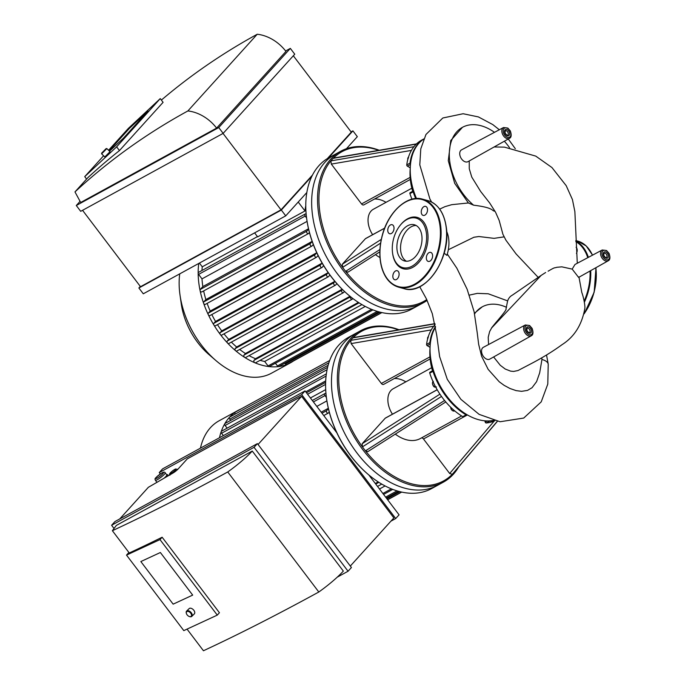 <?xml version="1.0" encoding="UTF-8"?>
<svg xmlns="http://www.w3.org/2000/svg" width="685" height="685" viewBox="0 0 685 685"><rect width="100%" height="100%" fill="white"/><g stroke="black" fill="none" stroke-linecap="round" stroke-linejoin="round"><path stroke-width="1.03" d="M298.223 202.041L304.988 210.963L257.654 236.864L254.623 232.874M305.775 205.74A70.264 46.049 61.3 0 0 304.988 210.963M257.466 236.608L202.263 266.816L199.429 263.083A1.481 0.968 -118.7 0 1 199.429 263.074L254.632 232.883M201.955 270.498A70.264 46.049 -118.7 0 1 202.263 266.816M307.077 221.375L201.998 278.872L198.599 274.394A1.481 0.968 -118.7 0 1 198.162 273.187A1.481 0.968 -118.7 0 1 198.564 272.356L305.142 214.037A1.481 0.968 -118.7 0 1 306.178 214.234M202.024 291.776A1.481 0.968 -118.7 0 1 201.852 291.913A1.481 0.968 -118.7 0 1 200.071 290.491A1.481 0.968 -118.7 0 1 200.268 289.455L202.854 286.587A70.264 46.049 -118.7 0 1 201.998 278.872M202.854 286.587L308.515 228.773M205.483 304.243A1.481 0.968 -118.7 0 1 205.312 304.38A1.481 0.968 -118.7 0 1 203.599 303.207A1.481 0.968 -118.7 0 1 203.719 301.922L205.877 299.542A70.264 46.049 -118.7 0 1 203.65 290.928M205.877 299.542L312.163 241.377M210.072 315.451A1.481 0.968 -118.7 0 1 209.901 315.588A1.481 0.968 -118.7 0 1 208.283 314.646A1.481 0.968 -118.7 0 1 208.317 313.131L210.201 311.05A70.264 46.049 -118.7 0 1 207.144 303.378M210.201 311.05L316.77 252.739L314.894 254.811A1.481 0.968 61.3 0 0 315.006 256.584A1.481 0.968 61.3 0 0 316.479 257.277A1.481 0.968 61.3 0 0 316.65 257.14L318.08 255.556A70.264 46.049 61.3 0 1 317.138 253.527M215.587 325.649A1.481 0.968 -118.7 0 1 215.415 325.786A1.481 0.968 -118.7 0 1 213.908 325.05A1.481 0.968 -118.7 0 1 213.823 323.329L215.527 321.445A70.264 46.049 -118.7 0 1 211.828 314.535M215.527 321.445L322.104 263.126A70.264 46.049 61.3 0 0 323.645 265.694L322.164 267.338A1.481 0.968 61.3 0 1 321.993 267.467L215.415 325.786M221.914 334.948A1.481 0.968 -118.7 0 1 221.743 335.085A1.481 0.968 -118.7 0 1 220.364 334.528A1.481 0.968 -118.7 0 1 220.15 332.619L221.726 330.881A70.264 46.049 -118.7 0 1 217.479 324.656M221.726 330.881L328.201 272.621M229.03 343.365A1.481 0.968 -118.7 0 1 228.858 343.502A1.481 0.968 -118.7 0 1 227.617 343.117A1.481 0.968 -118.7 0 1 227.266 341.044L228.747 339.4A70.264 46.049 -118.7 0 1 223.995 333.852M228.747 339.4L334.879 281.329M236.959 350.883A1.481 0.968 -118.7 0 1 236.787 351.02A1.481 0.968 -118.7 0 1 235.708 350.788A1.481 0.968 -118.7 0 1 235.195 348.562L236.625 346.978A70.264 46.049 -118.7 0 1 231.367 342.132M236.625 346.978L342.166 289.233M245.804 357.39A1.481 0.968 -118.7 0 1 245.632 357.527A1.481 0.968 -118.7 0 1 244.733 357.424A1.481 0.968 -118.7 0 1 244.04 355.07L245.461 353.503A70.264 46.049 -118.7 0 1 239.664 349.444M245.461 353.503L350.026 296.288M255.788 362.639A1.481 0.968 -118.7 0 1 255.616 362.776A1.481 0.968 -118.7 0 1 254.923 362.776A1.481 0.968 -118.7 0 1 253.921 361.629A1.481 0.968 -118.7 0 1 254.032 360.319L255.496 358.7A70.264 46.049 -118.7 0 1 249.083 355.643M255.496 358.7L358.375 302.402M372.931 309.894L269.453 366.509A1.481 0.968 -118.7 0 1 269.025 366.586A1.481 0.968 -118.7 0 1 268.075 365.953L264.675 361.474A70.264 46.049 -118.7 0 1 260.094 360.327M264.675 361.474L365.268 306.435M322.104 263.126L320.4 265.009A1.481 0.968 61.3 0 0 320.52 266.782A1.481 0.968 61.3 0 0 321.993 267.467M312.206 241.497L310.296 243.603A1.481 0.968 61.3 0 0 310.416 245.376A1.481 0.968 61.3 0 0 311.889 246.061A1.481 0.968 61.3 0 0 312.06 245.924L313.319 244.536M308.61 229.184L306.846 231.136A1.481 0.968 61.3 0 0 306.957 232.909A1.481 0.968 61.3 0 0 308.43 233.594A1.481 0.968 61.3 0 0 308.601 233.457L309.44 232.532M328.218 272.656L326.728 274.308A1.481 0.968 -118.7 0 0 326.839 276.072A1.481 0.968 -118.7 0 0 328.32 276.766A1.481 0.968 -118.7 0 0 328.492 276.629L329.93 275.036M378.788 311.821L278.855 366.501A1.481 0.968 -118.7 0 1 278.624 366.578A75.196 49.277 -118.7 0 1 269.025 366.586A75.196 49.277 -118.7 0 1 254.923 362.776A75.196 49.277 -118.7 0 1 244.733 357.424A75.196 49.277 -118.7 0 1 235.708 350.788A75.196 49.277 -118.7 0 1 227.617 343.117A75.196 49.277 -118.7 0 1 220.364 334.528A75.196 49.277 -118.7 0 1 213.908 325.05A75.196 49.277 -118.7 0 1 208.283 314.646A75.196 49.277 -118.7 0 1 203.599 303.207A75.196 49.277 -118.7 0 1 200.071 290.491A75.196 49.277 -118.7 0 1 198.162 273.187A75.196 49.277 -118.7 0 1 198.753 263.442M344.512 291.485L343.536 292.572A1.481 0.968 -118.7 0 1 343.365 292.709A1.481 0.968 -118.7 0 1 341.892 292.015A1.481 0.968 -118.7 0 1 341.772 290.243L342.44 289.507M336.874 283.641L335.607 285.054A1.481 0.968 -118.7 0 1 335.436 285.183A1.481 0.968 -118.7 0 1 333.955 284.498A1.481 0.968 -118.7 0 1 333.843 282.725L334.991 281.458M352.878 298.532L352.381 299.071A1.481 0.968 -118.7 0 1 352.21 299.208A1.481 0.968 -118.7 0 1 350.746 298.532A1.481 0.968 -118.7 0 1 350.609 296.759L244.04 355.07M361.851 304.542A1.481 0.968 -118.7 0 1 360.849 303.952M306.58 217.933L305.176 216.075A1.481 0.968 -118.7 0 1 305.142 214.037M381.75 312.557L286.767 364.523A1.481 0.968 -118.7 0 1 286.69 364.557A1.481 0.968 -118.7 0 1 285.388 363.966L284.832 363.23M293.505 360.944A75.196 49.277 -118.7 0 1 290.577 362.759A75.196 49.277 -118.7 0 1 286.69 364.557A75.196 49.277 -118.7 0 1 278.624 366.578A1.481 0.968 -118.7 0 1 277.476 365.944L275.421 363.247M423.578 302.624L417.704 305.844A86.284 56.547 -118.7 0 1 326.676 257.286A86.284 56.547 -118.7 0 1 334.862 154.45L328.98 157.67A86.284 56.547 -118.7 0 0 306.769 219.277A86.284 56.547 -118.7 0 0 347.954 294.559A86.284 56.547 -118.7 0 0 411.822 309.063L417.704 305.844A86.284 56.547 -118.7 0 1 326.676 257.286A86.284 56.547 -118.7 0 1 334.862 154.45L340.745 151.231A86.284 56.547 61.3 0 0 329.605 160.478A86.284 56.547 61.3 0 0 338.202 263.442A86.284 56.547 61.3 0 0 423.578 302.624A86.284 56.547 61.3 0 0 427.123 300.424M347.954 294.559L347.56 294.216A85.3 55.905 -118.7 0 1 306.837 219.791L306.769 219.277M290.577 362.759L271.543 373.171A75.196 49.277 -118.7 0 1 215.886 360.533A75.196 49.277 -118.7 0 1 179.992 294.927A75.196 49.277 -118.7 0 1 179.718 273.863M215.886 360.533L208.951 354.556A57.96 37.983 -118.7 0 1 181.285 303.994L179.992 294.927M379.927 249.511L345.642 271.346A85.3 55.905 -118.7 0 1 342.62 267.364L342.354 264.196L365.379 238.731A2.466 1.618 -118.7 0 1 365.662 238.508L384.662 228.114M410.315 179.444L363.838 204.875A2.466 1.618 -118.7 0 1 361.543 203.95L331.3 164.092L330.864 160.881A85.3 55.905 -118.7 0 1 333.167 158.338L416.266 144.115A57.197 37.487 61.3 0 0 413.928 146.701L330.864 160.881A85.3 55.905 -118.7 0 0 342.62 267.364L380.603 243.132M426.738 299.585A85.3 55.905 -118.7 0 1 345.642 271.346L347.989 272.15L379.832 251.849M379.978 257.543A36.981 24.232 -118.7 0 1 375.474 254.632M386.023 202.332A29.583 19.386 61.3 0 0 374.558 199.01M423.784 138.952L421.686 140.1A57.197 37.487 61.3 0 0 416.266 144.115M378.754 150.34A85.3 55.905 -118.7 0 0 333.167 158.338L333.758 158.038M372.623 234.698A19.719 12.921 -118.7 0 1 373.351 209.267L411.848 188.204M410.315 192.631A0.985 0.642 61.3 0 0 409.921 193.607A57.197 37.487 61.3 0 0 411.95 199.181M412.678 191.295A52.265 34.25 -118.7 0 1 410.229 168.647L410.238 168.647A0.985 0.642 -118.7 0 0 409.587 167.431L407.387 166.155L410.478 164.469M413.928 146.701A57.197 37.487 61.3 0 0 406.753 164.905A0.985 0.642 61.3 0 0 407.387 166.155M410.495 164.254A0.985 0.642 -118.7 0 1 410.024 163.116L406.753 164.905M423.758 139.012A57.197 37.487 61.3 0 0 410.024 163.116M409.921 193.607L413.192 191.826A0.985 0.642 -118.7 0 1 413.577 190.85A56.213 36.836 61.3 0 0 416.377 198.496M413.192 191.826A57.197 37.487 61.3 0 0 415.692 198.539M416.471 198.487A57.197 37.487 -118.7 0 1 410.88 178.794L410.957 179.316A56.213 36.836 61.3 0 0 413.577 190.85M379.259 150.255A86.284 56.547 61.3 0 0 340.745 151.231M410.88 178.794A57.197 37.487 -118.7 0 1 410.572 163.587A57.197 37.487 -118.7 0 1 423.724 139.098M497.43 421.326L454.292 472.111A85.3 55.905 -118.7 0 1 452.288 474.311L497.293 421.301M435.121 324.604A57.197 37.487 61.3 0 0 433.742 326.206L350.677 340.385A85.3 55.905 -118.7 0 0 362.433 446.868L441.5 396.435A57.197 37.487 61.3 0 0 444.565 400.477L365.456 450.85A85.3 55.905 -118.7 0 1 362.433 446.868L362.168 443.7L385.193 418.235A2.466 1.618 -118.7 0 1 385.484 418.013L437.176 389.722M494.236 421.018L449.677 473.498L452.288 474.311A85.3 55.905 -118.7 0 1 365.456 450.85L367.802 451.655L445.789 401.949M487.343 420.941L485.211 422.106A0.985 0.642 61.3 0 0 486.187 422.987A57.197 37.487 61.3 0 0 494.793 420.77M485.211 422.106L484.809 420.813M462.777 416.66A0.985 0.642 61.3 0 0 463.36 416.72L466.622 414.93A0.985 0.642 -118.7 0 1 466.048 414.87L462.777 416.66A57.197 37.487 61.3 0 1 444.565 400.477M461.621 415.949L420.384 438.52A36.981 24.232 -118.7 0 1 395.296 434.136M449.677 473.498L423.484 438.982A2.466 1.618 61.3 0 0 421.395 437.963M430.129 358.949L383.66 384.379A2.466 1.618 -118.7 0 1 381.357 383.454L351.114 343.596L350.677 340.385A85.3 55.905 -118.7 0 1 352.981 337.842L434.958 323.817M405.845 381.836A29.583 19.386 61.3 0 0 394.372 378.514M398.576 329.845A85.3 55.905 -118.7 0 0 352.981 337.842L353.58 337.542M392.445 414.202A19.719 12.921 -118.7 0 1 393.164 388.772L431.67 367.708M430.129 372.135A0.985 0.642 61.3 0 0 429.743 373.111A57.197 37.487 61.3 0 0 441.5 396.435M432.492 370.799A52.265 34.25 -118.7 0 1 430.043 348.151L430.052 348.151A0.985 0.642 -118.7 0 0 429.409 346.935L427.209 345.66L430.291 343.973M433.742 326.206A57.197 37.487 61.3 0 0 426.567 344.409A0.985 0.642 61.3 0 0 427.209 345.66M430.317 343.759A0.985 0.642 -118.7 0 1 429.837 342.62L426.567 344.409M435.48 326.539A57.197 37.487 61.3 0 0 429.837 342.62M429.743 373.111L433.006 371.33A0.985 0.642 -118.7 0 1 433.391 370.354A56.213 36.836 61.3 0 0 457.606 407.858L458 408.2A57.197 37.487 -118.7 0 1 430.702 358.298A57.197 37.487 -118.7 0 1 430.385 343.091A57.197 37.487 -118.7 0 1 435.574 327.062M433.006 371.33A57.197 37.487 61.3 0 0 466.048 414.87M486.187 422.987L489.458 421.198A0.985 0.642 -118.7 0 1 488.833 420.915M430.702 358.298L430.771 358.82A56.213 36.836 61.3 0 0 433.391 370.354M489.458 421.198A57.197 37.487 61.3 0 0 493.714 420.496M399.072 329.759A86.284 56.547 61.3 0 0 360.558 330.735A86.284 56.547 61.3 0 0 349.427 339.983A86.284 56.547 61.3 0 0 358.024 442.947A86.284 56.547 61.3 0 0 443.401 482.129A86.284 56.547 61.3 0 0 458.676 466.956M443.401 482.129L437.518 485.348A86.284 56.547 -118.7 0 1 346.49 436.79A86.284 56.547 -118.7 0 1 354.676 333.955L348.802 337.174A86.284 56.547 -118.7 0 0 326.582 398.781A86.284 56.547 -118.7 0 0 367.776 474.063A86.284 56.547 -118.7 0 0 431.636 488.568L437.518 485.348A86.284 56.547 -118.7 0 1 346.49 436.79A86.284 56.547 -118.7 0 1 354.676 333.955L360.558 330.735M493.286 420.384A57.197 37.487 -118.7 0 1 458 408.2M325.7 380.886L305.741 391.811M325.7 389.619L310.416 397.976M326.899 400.879L316.812 406.402M321.197 412.182L328.329 408.277M375.303 483.49L378.197 481.906M379.481 489.004L385.09 485.939M235.255 414.048A1.481 0.968 -118.7 0 1 235.238 412.164A1.481 0.968 -118.7 0 1 235.297 412.13L329.69 360.481M230.648 420.393L229.706 419.151A1.481 0.968 -118.7 0 1 229.492 417.242A1.481 0.968 -118.7 0 1 229.663 417.114L328.886 362.819M227.12 428.151L225.1 425.488A1.481 0.968 -118.7 0 1 224.8 423.715A75.196 49.277 -118.7 0 1 229.492 417.242A75.196 49.277 -118.7 0 1 235.238 412.164A75.196 49.277 -118.7 0 1 238.2 410.332A75.196 49.277 -118.7 0 1 241.317 408.842M328.423 408.688L326.659 410.64A1.481 0.968 61.3 0 0 326.771 412.413A1.481 0.968 61.3 0 0 328.252 413.098A1.481 0.968 61.3 0 0 328.423 412.961L329.262 412.036M223.37 435.609L221.572 433.245A1.481 0.968 -118.7 0 1 221.204 431.627A1.481 0.968 -118.7 0 1 221.538 431.207L326.368 373.847M326.402 397.437L324.998 395.579A1.481 0.968 -118.7 0 1 324.955 393.541A1.481 0.968 -118.7 0 1 325.992 393.738M381.665 484.047A1.481 0.968 -118.7 0 1 380.672 483.456M325.606 383.908A1.481 0.968 -118.7 0 1 325.64 382.341M219.483 437.741A75.196 49.277 -118.7 0 1 221.204 431.627A75.196 49.277 -118.7 0 1 224.8 423.715A1.481 0.968 -118.7 0 1 225.065 423.45L327.61 367.34M367.776 474.063L367.383 473.72A85.3 55.905 -118.7 0 1 326.659 399.295L326.582 398.781M200.448 448.153A75.196 49.277 -118.7 0 1 219.174 420.744L238.2 410.332M427.491 209.199A4.684 2.997 105.1 0 1 426.318 213.78A4.684 2.997 105.1 0 1 423.167 215.415A4.684 2.997 105.1 0 1 421.498 210.115A4.684 2.997 105.1 0 1 425.616 206.373A4.684 2.997 105.1 0 1 427.491 209.199M390.424 224.963A4.684 2.997 105.1 0 1 392.111 224.697A4.684 2.997 105.1 0 1 393.781 230.006A4.684 2.997 105.1 0 1 389.671 233.748A4.684 2.997 105.1 0 1 387.778 229.698A4.684 2.997 105.1 0 1 390.424 224.963M392.865 276.937A4.684 2.997 105.1 0 1 394.046 272.347A4.684 2.997 105.1 0 1 397.197 270.712A4.684 2.997 105.1 0 1 398.867 276.012A4.684 2.997 105.1 0 1 394.748 279.754A4.684 2.997 105.1 0 1 392.865 276.937M429.94 261.165A4.684 2.997 105.1 0 1 428.253 261.43A4.684 2.997 105.1 0 1 426.584 256.121A4.684 2.997 105.1 0 1 430.694 252.38A4.684 2.997 105.1 0 1 432.586 256.43A4.684 2.997 105.1 0 1 429.94 261.165M399.997 225.57L400.365 225.108A26.629 17.031 105.1 0 1 427.825 233.414A26.629 17.031 105.1 0 1 413.192 267.107A26.629 17.031 105.1 0 1 392.651 253.638L392.573 253.048A25.636 16.397 105.1 0 1 399.997 225.57A25.636 16.397 105.1 0 1 426.438 233.568A25.636 16.397 105.1 0 1 412.353 266.02A25.636 16.397 105.1 0 1 392.573 253.048M406.445 261.242A18.76 11.996 105.1 0 1 401.53 240.726A18.76 11.996 105.1 0 1 416.112 225.476M421.883 236.068A18.76 11.996 105.1 0 1 417.165 254.443A18.76 11.996 105.1 0 1 404.561 260.976A18.76 11.996 105.1 0 1 397.865 239.741A18.76 11.996 105.1 0 1 414.339 224.757A18.76 11.996 105.1 0 1 421.883 236.068M576.453 253.433A4.684 2.997 -74.9 0 0 577.164 249.631A4.684 2.997 -74.9 0 0 576.094 247.251M548.103 271.2C556.109 266.491 553.754 268.4 556.828 267.287L561.854 266.842L572.18 269.111L574.989 264.478L602.235 249.982L606.567 250.53L609.033 253.356C610.421 257.414 610.129 259.898 608.16 260.814A6.174 4.041 -118.7 0 1 605.788 261.028A6.174 4.041 -118.7 0 1 600.557 253.827A6.174 4.041 -118.7 0 1 602.235 249.982M505.898 240.17L516.053 253.895L538.187 277.374M469.242 160.958L469.268 168.741L471.768 177.081L480.673 191.5L489.706 203.025L495.572 212.264L499.168 220.416L502.91 234.261L505.924 240.212M491.47 328.106L541.176 275.37L512.252 295.209C509.974 296.434 508.407 298.437 507.551 301.229L505.992 308.986C506.746 309.32 503.261 313.978 495.546 322.969L491.916 327.43L489.647 331.54L488.208 337.268L488.568 344.538M493.62 356.962L500.264 365.276L505.247 369.044L510.616 371.133L513.596 371.441L517.988 370.542L529.668 364.437C541.715 358.221 552.512 351.628 562.077 344.641C574.261 336.926 581.83 324.938 584.802 308.678C585.375 306.246 583.517 296.845 581.796 292.486L578.953 276.945M608.16 260.814L578.62 277.425L572.18 269.111M504.083 236.864L494.073 238.354L478.866 236.522L473.892 237.258L448.324 249.742M494.93 211.177C491.222 210.98 494.921 207.829 473.6 205.183L468.386 202.965L451.723 204.678L444.899 206.673M509.52 147.686A48.84 32.007 61.3 0 0 504.357 141.213M494.493 132.333A48.84 32.007 61.3 0 0 462.435 127.333A48.84 32.007 61.3 0 0 449.865 162.268A48.84 32.007 61.3 0 0 473.6 205.183M503.509 127.53L461.562 149.852A6.722 4.401 61.3 0 0 460.894 157.884A6.722 4.401 61.3 0 0 468.018 161.643L509.435 138.361A6.174 4.041 -118.7 0 1 507.063 138.576A6.174 4.041 -118.7 0 1 502.208 133.301A6.174 4.041 -118.7 0 1 503.509 127.53L507.842 128.078L510.308 130.903C511.695 134.962 511.404 137.445 509.435 138.361M469.345 295.124L477.342 293.36L488.251 293.779L507.619 300.886M474.431 313.259L482.249 306.837A48.84 32.007 61.3 0 0 474.559 313.91M506.54 307.317A48.84 32.007 61.3 0 0 482.249 306.837M525.309 324.981L483.362 347.312A6.722 4.401 61.3 0 0 481.949 353.597A6.722 4.401 61.3 0 0 487.232 359.334A6.722 4.401 61.3 0 0 489.818 359.103L531.235 335.813A6.174 4.041 -118.7 0 1 528.863 336.027A6.174 4.041 -118.7 0 1 524.008 330.761A6.174 4.041 -118.7 0 1 525.309 324.981L529.642 325.538L532.108 328.363C533.495 332.413 533.204 334.897 531.235 335.813M541.732 357.784A48.84 32.007 61.3 0 1 541.946 359.479L539.677 372.854L536.586 381.656L532.065 387.701L527.519 390.39L521.585 391.332L516.105 390.613L509.983 388.498L504.091 385.321L499.228 381.768L488.174 369.386L481.581 356.2L478.661 344.349L477.145 332.165M446.688 231.496A26.158 16.731 105.1 0 1 446.885 255.385L444.137 253.133M468.386 202.965L454.703 183.34L448.281 160.701L450.747 140.545L462.435 127.333M109.497 151.205L123.411 138.216L109.497 151.205M148.02 111.004L123.411 138.216L148.02 111.004L129.414 128.378L109.112 150.82L129.414 128.378L148.02 111.004M101.637 153.132L101.645 153.834L106.851 148.577L106.149 148.577L101.637 153.132L106.149 148.577M101.645 153.834L104.788 156.951L110.002 151.702L106.851 148.577M327.319 158.637L351.268 132.145L293.326 55.776M86.575 179.076L84.734 176.644L116.63 146.855L160.264 98.614L163.081 102.33L119.455 150.58A1010.067 743.833 -137.9 0 0 87.834 177.68L74.973 191.911A1010.067 743.833 42.1 0 1 187.878 110.953A34.515 25.413 42.1 0 1 216.597 128.112L80.684 202.486L74.973 191.911M116.63 146.855L119.455 150.58M160.264 98.614L128.36 128.395L108.564 150.28M84.734 176.644L103.598 155.778M216.597 128.112L285.953 51.418A34.515 25.413 -137.9 0 0 257.235 34.25A1010.067 743.833 -137.9 0 0 161.377 100.078M257.235 34.25L187.878 110.953M223.156 133.369L80.702 211.322L76.292 205.509L218.746 127.564L223.156 133.369L294.747 54.201L290.337 48.387L285.619 50.973M346.447 148.705L357.33 136.675L352.921 130.869L351.071 131.88M223.045 133.429L281.013 209.841L312.514 175.009M281.013 209.841L140.528 286.707L82.551 210.304M138.875 287.991L281.329 210.047L285.731 215.852L143.285 293.796L138.875 287.991L140.297 286.416M218.746 127.564L290.337 48.387M281.329 210.047L311.898 176.233M328.38 158.004L352.921 130.869M285.731 215.852L306.837 192.511M80.068 201.339L76.292 205.509M173.151 604.153L192.682 595.111L173.151 604.153L140.836 561.554L173.151 604.153M160.367 552.512L192.682 595.111L160.367 552.512L140.836 561.554L160.367 552.512M189.54 616.586A3.699 2.218 -134.5 0 0 189.728 616.646A3.699 2.218 -134.5 0 0 191.791 616.372A3.699 2.218 -134.5 0 0 190.781 612.176A3.699 2.218 -134.5 0 0 186.611 611.097A3.699 2.218 -134.5 0 0 186.303 613.161A3.699 2.218 -134.5 0 0 186.363 613.349M187.108 614.847A3.202 1.927 45.5 0 1 186.406 613.52A3.202 1.927 45.5 0 1 188.247 611.431A3.202 1.927 45.5 0 1 191.492 614.728A3.202 1.927 45.5 0 1 189.377 616.534A3.202 1.927 45.5 0 1 187.108 614.847M191.791 616.372L194.326 613.88A3.699 2.218 -134.5 0 0 193.316 609.684A3.699 2.218 -134.5 0 0 189.137 608.614L186.611 611.097M164.092 478.198A6.165 1.036 -37.2 0 0 165.967 476.409A6.165 1.036 -37.2 0 0 166.798 474.91L165.188 472.778C164.768 471.862 163.681 471.922 161.917 472.95C153.449 479.115 154.973 478.644 155.367 480.228A6.165 1.036 -37.2 0 0 159.879 478.079A6.165 1.036 -37.2 0 0 165.188 472.778M168.407 475.698L167.585 474.619L164.631 477.882M156.48 482.6L156.745 482.043M166.703 474.782L167.585 474.619M350.309 566.067L393.858 517.911L301.606 396.324L187.253 458.89L178.117 468.994A4.932 0.831 142.8 0 1 172.903 473.095L148.362 487.3L119.755 518.93M301.606 396.324L258.057 444.479M112.374 530.712L116.33 525.421L252.251 451.047A34.515 5.797 142.8 0 1 227.737 471.965A1010.067 169.674 142.8 0 1 112.374 530.712L129.268 552.975A1010.067 169.674 -37.2 0 0 162.139 537.228L219.431 612.732L217.282 615.113L159.99 539.6L126.511 555.107L128.891 552.478M162.139 537.228L159.99 539.6M126.511 555.107L183.803 630.62L217.282 615.113M187.039 629.121L203.454 650.75A1010.067 169.674 -37.2 0 0 318.816 592.003A34.515 5.797 -37.2 0 0 343.331 571.085L252.251 451.047M227.737 471.965L318.816 592.003M114.952 521.559L257.406 443.615L254.049 447.322L111.595 525.267L114.952 521.559M301.7 394.628L159.254 472.573L162.61 468.857L305.056 390.912L301.7 394.628L395.716 518.536L399.072 514.829L368.813 474.945M390.912 521.165L395.716 518.536M337.277 577.138L348.066 571.239L351.422 567.522L257.406 443.615M348.066 571.239L254.049 447.322M160.299 473.951L159.254 472.573M336.849 432.809L305.056 390.912M111.595 525.267L114.035 528.486M208.317 313.131L314.894 254.811M213.823 323.329L320.4 265.009M203.719 301.922L310.296 243.603M200.268 289.455L306.846 231.136M220.15 332.619L326.728 274.308M235.195 348.562L341.772 290.243M227.266 341.044L333.843 282.725M254.032 360.319L359.068 302.839M198.599 274.394L305.176 216.075M285.388 363.966L380.072 312.163M277.476 365.944L377.221 311.367M268.075 365.953L371.535 309.346M365.379 238.731L384.627 228.199M381.288 239.382L342.354 264.196M410.135 177.364L361.543 203.95M331.3 164.092L411.428 150.4M407.798 159.485A3.202 2.098 -118.7 0 1 407.763 159.288A3.202 2.098 -118.7 0 1 408.448 157.216M410.289 167.046L409.587 167.431M385.193 418.235L437.21 389.782M439.924 394.149L362.168 443.7M423.484 438.982L467.418 414.939M429.949 356.868L381.357 383.454M351.114 343.596L431.242 329.905M432.56 383.754A2.714 1.781 61.3 0 0 433.965 386.323M435.728 387.128A3.202 2.098 -118.7 0 1 435.223 387.059A3.202 2.098 -118.7 0 1 432.817 384.645A3.202 2.098 -118.7 0 1 433.006 381.605M450.739 407.712A2.714 1.781 61.3 0 0 452.143 410.281M454.694 410.872L454.617 410.914A3.202 2.098 -118.7 0 1 453.401 411.017A3.202 2.098 -118.7 0 1 450.679 407.215M427.611 338.989A3.202 2.098 -118.7 0 1 427.586 338.792A3.202 2.098 -118.7 0 1 428.262 336.72M430.111 346.55L429.409 346.935M229.706 419.151L328.141 365.285M321.976 413.209L326.659 410.64M386.897 498.774L399.894 491.667M385.638 497.113L397.043 490.871M382.881 493.483L391.358 488.85M221.572 433.245L326.094 376.056M225.1 425.488L327.087 369.686M307.591 394.252L325.598 384.396M313.413 401.924L324.998 395.579M375.74 484.064L378.882 482.343M440.078 226.709A45.116 28.856 105.1 0 1 399.158 286.801A45.116 28.856 105.1 0 1 391.306 215.681A45.116 28.856 105.1 0 1 440.078 226.709M440.772 226.624A45.612 29.164 105.1 0 1 429.307 271.311A45.612 29.164 105.1 0 1 398.653 287.195C390.518 284.746 384.867 278.213 381.699 267.578C379.028 257.688 379.207 246.968 382.247 235.417C388.224 211.896 407.344 194.454 422.44 199.129A45.612 29.164 105.1 0 1 440.772 226.624M422.44 199.129L427.928 200.619A45.612 29.164 105.1 0 1 446.26 228.105A45.612 29.164 105.1 0 1 434.795 272.793A45.612 29.164 105.1 0 1 404.141 288.676L398.653 287.195M446.295 228.388A45.116 28.856 105.1 0 1 432.954 275.293M595.967 268.82A45.116 28.856 105.1 0 1 584.314 313.473M595.839 267.741A45.612 29.164 105.1 0 1 595.933 268.546A45.612 29.164 105.1 0 1 584.322 313.43M575.837 240.572L577.601 241.051A45.612 29.164 105.1 0 1 592.465 255.18M590.718 270.618A45.612 29.164 105.1 0 1 584.374 302.265M575.854 241.017A45.612 29.164 105.1 0 1 588.381 257.354M590.042 271.003A45.116 28.856 105.1 0 1 584.168 301.032M575.871 241.677A45.116 28.856 105.1 0 1 587.764 257.688M545.654 272.493L541.236 275.336M527.989 328.175A2.466 1.618 61.3 0 0 527.056 328.252L526.859 330.453C528.589 332.662 529.437 333.372 529.419 332.576A2.466 1.618 61.3 0 0 529.925 330.273A2.466 1.618 61.3 0 0 527.989 328.175M528.546 326.916A3.451 2.26 -118.7 0 1 531.277 332.225A3.451 2.26 -118.7 0 1 526.842 331.026A3.451 2.26 -118.7 0 1 528.546 326.916M529.411 334.777A5.189 3.399 61.3 0 0 531.962 328.603A5.189 3.399 61.3 0 0 525.292 326.796A5.189 3.399 61.3 0 0 529.411 334.777M604.915 253.167A2.466 1.618 61.3 0 0 603.982 253.253L603.785 255.454C605.514 257.663 606.371 258.373 606.345 257.577A2.466 1.618 61.3 0 0 606.85 255.265A2.466 1.618 61.3 0 0 604.915 253.167M605.471 251.917A3.451 2.26 -118.7 0 1 608.212 257.226A3.451 2.26 -118.7 0 1 603.776 256.027A3.451 2.26 -118.7 0 1 605.471 251.917M606.336 259.778A5.189 3.399 61.3 0 0 608.888 253.596A5.189 3.399 61.3 0 0 602.226 251.797A5.189 3.399 61.3 0 0 606.336 259.778M506.189 130.715A2.466 1.618 61.3 0 0 505.256 130.801L505.059 132.993C506.789 135.21 507.636 135.921 507.619 135.125A2.466 1.618 61.3 0 0 508.124 132.813A2.466 1.618 61.3 0 0 506.189 130.715M506.746 129.465A3.451 2.26 -118.7 0 1 509.486 134.774A3.451 2.26 -118.7 0 1 505.042 133.575A3.451 2.26 -118.7 0 1 506.746 129.465M507.611 137.325A5.189 3.399 61.3 0 0 510.162 131.143A5.189 3.399 61.3 0 0 503.501 129.345A5.189 3.399 61.3 0 0 507.611 137.325M541.946 359.479A18.957 7.621 -6.3 0 1 548.223 364.232L547.786 384.088L541.219 401.864L523.734 418.055L500.084 421.746L479.123 414.365L460.868 399.304L447.288 379.336L439.599 356.551L436.739 335.222L432.295 313.653L426.421 298.9L419.708 286.715M174.786 469.388A3.699 0.625 142.8 0 1 174.392 471.015A3.699 0.625 142.8 0 1 170.154 473.335A3.699 0.625 142.8 0 1 174.786 469.388M177.809 469.328A4.932 0.831 -37.2 0 0 177.775 469.234L174.932 469.276C170.291 472.316 168.613 474.285 169.923 475.193M161.78 473.061A4.932 0.831 142.8 0 1 161.249 475.227A4.932 0.831 142.8 0 1 155.589 478.327A4.932 0.831 142.8 0 1 161.78 473.061M316.479 257.277L209.901 315.588M311.889 246.061L205.312 304.38M308.43 233.594L201.852 291.913M221.743 335.085L328.32 276.766M236.787 351.02L343.365 292.709M228.858 343.502L335.436 285.183M245.632 357.527L352.21 299.208M255.616 362.776L361.945 304.594M381.887 312.583L293.48 360.961M416.822 143.833L333.741 158.038M407.703 159.828L408.611 157.113M413.389 190.901L410.127 192.69M434.924 323.637L353.554 337.542M436.439 386.948L435.043 387.085C433.614 387.624 431.148 382.59 433.357 381.331M454.617 410.914L452.374 410.649L451.09 409.193L450.559 407.095M427.526 339.332L428.425 336.618M433.211 370.405L429.94 372.195M328.252 413.098L323.757 415.555M401.564 492.061L387.599 499.699M401.701 492.087L387.659 499.776M398.61 491.325L386.34 498.038M392.745 489.398L383.583 494.407M306.486 392.796L325.64 382.316M312.309 400.468L324.955 393.541M377.521 486.418L381.759 484.098M427.928 200.619C438.254 203.976 444.419 213.181 446.423 228.233C450.893 258.75 425.162 295.929 404.141 288.676M584.254 313.79L594.169 292.23L595.976 267.664M577.601 241.051L586.214 245.966L592.559 255.137M494.099 146.975L504.434 147.121L535.756 156.111L551.947 167.542L566.204 185.678L572.429 199.558L574.869 211.605L577.292 263.254M439.693 209.13L444.933 206.656M548.223 364.214L546.536 354.984M477.162 332.353L474.114 311.735L467.127 289.224L456.869 268.22L447.305 254.041M515.317 148.722L508.279 139.004M499.322 129.756L492.789 124.584L478.387 116.912L463.128 113.736L442.827 117.991L425.959 134.483L420.778 148.876L419.794 164.854L429.906 199.01L431.61 202.032M156.951 482.326L155.367 480.228"/></g></svg>
